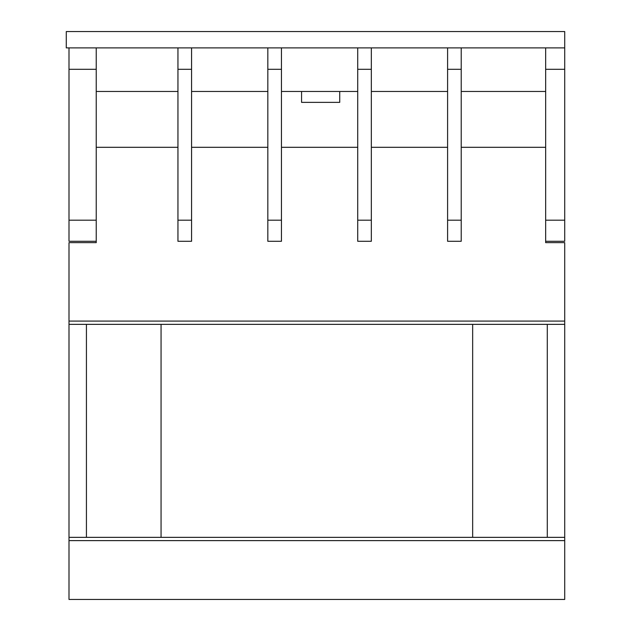 <?xml version="1.0" encoding="UTF-8"?>
<svg xmlns="http://www.w3.org/2000/svg" width="631" height="631" viewBox="0 0 631 631"><rect width="100%" height="100%" fill="white"/><g stroke="black" fill="none" stroke-linecap="round" stroke-linejoin="round"><path stroke-width="0.95" d="M96.235 91.471L177.95 91.471M191.572 91.471L267.836 91.471M281.45 91.471L357.722 91.471M371.336 91.471L447.6 91.471M461.222 91.471L545.657 91.471M545.657 69.3L545.657 47.893L564.721 47.893L564.721 31.55L66.279 31.55L66.279 47.893L564.721 47.893L564.721 69.3L545.657 69.3L545.657 242.643L564.721 242.643L564.721 537.352L69 537.352L69 599.45L564.721 599.45L69 599.45M301.563 91.471L301.563 102.364L339.73 102.364L339.73 91.471M96.235 69.3L69 69.3L69 47.893L96.235 47.893L96.235 242.643L69 242.643L69 537.352M96.235 147.307L177.95 147.307M461.222 147.307L545.657 147.307M371.336 147.307L447.6 147.307M281.45 147.307L357.722 147.307M191.572 147.307L267.836 147.307M69 69.3L69 241.279L96.235 241.279M96.235 220.195L69 220.195M564.721 69.3L564.721 220.195L545.657 220.195M564.721 220.195L564.721 241.279L545.657 241.279M447.6 241.279L461.222 241.279L461.222 47.893L447.6 47.893L447.6 241.279M447.6 69.3L461.222 69.3M447.6 220.195L461.222 220.195M547.29 537.352L547.29 324.358M86.431 324.358L86.431 537.352M564.721 324.358L69 324.358M472.658 324.358L472.658 537.352M161.063 537.352L161.063 324.358M564.721 537.352L564.721 599.45M357.722 241.279L371.336 241.279L371.336 47.893L357.722 47.893L357.722 241.279M357.722 69.3L371.336 69.3M357.722 220.195L371.336 220.195M267.836 241.279L281.45 241.279L281.45 47.893L267.836 47.893L267.836 241.279M267.836 69.3L281.45 69.3M267.836 220.195L281.45 220.195M177.95 241.279L191.572 241.279L191.572 47.893L177.95 47.893L177.95 241.279M177.95 69.3L191.572 69.3M177.95 220.195L191.572 220.195M564.721 321.084L69 321.084M564.721 540.617L69 540.617"/></g></svg>

